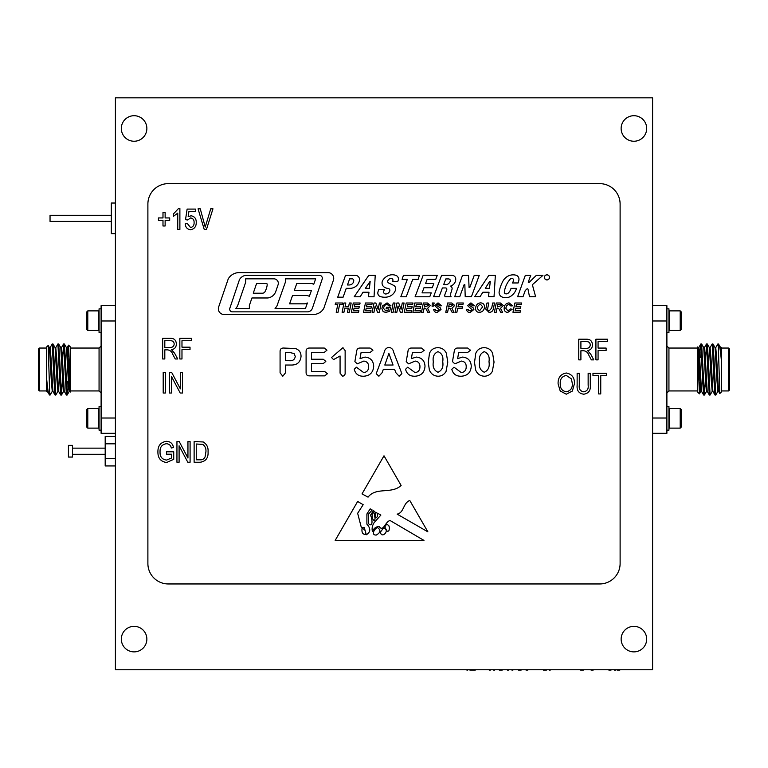 <?xml version="1.0" encoding="UTF-8"?>
<svg xmlns="http://www.w3.org/2000/svg" width="768" height="768" viewBox="0 0 768 768"><rect width="100%" height="100%" fill="white"/><g stroke="black" fill="none" stroke-linecap="round" stroke-linejoin="round"><path stroke-width="1.15" d="M65.904 374.602L65.203 374.602L65.904 374.602M60.23 374.602L59.53 374.602L60.23 374.602M99.062 311.366L98.573 310.877L98.573 330.49L99.062 329.99M87.792 330.49L86.813 329.501L86.813 311.856L87.792 310.877L87.792 330.49L98.573 330.49M101.107 308.832L99.062 308.832L99.062 332.525L101.107 332.525M87.792 428.122L86.813 427.142L86.813 409.488L87.792 408.509L98.573 408.509L98.573 428.122L87.792 428.122L87.792 408.509M101.107 430.166L99.062 430.166L99.062 406.464L101.107 406.464M115.402 433.325L101.107 433.325L101.107 305.664L115.402 305.664M47.28 391.344L46.57 391.392L46.57 377.827C47.664 390.23 48.682 395.674 49.632 394.166L49.766 393.034M50.064 347.702L52.243 343.968L54.134 382.262L55.037 394.992L55.44 393.034M55.738 347.702L57.917 343.968L59.808 382.262L60.71 394.992L61.114 393.034M62.496 360.672L63.59 343.968L66.384 394.992L67.402 381.446M46.57 377.827L46.57 347.03L48.173 345.475L49.632 391.478L50.122 395.03L52.301 391.296M52.598 345.965L53.002 344.006L53.894 356.736L55.786 395.03L57.974 391.296M58.272 345.965L58.675 344.006L59.568 356.736L61.459 395.03L62.554 378.326M63.946 345.965L64.349 344.006L65.242 356.736L67.133 395.03L69.322 391.296M49.632 391.478L50.112 395.03M46.57 348.048L39.418 348.048L39.418 390.941L46.57 390.941L46.57 385.92M39.418 390.941L38.4 389.923L38.4 349.075L39.418 348.048M49.632 395.03L47.222 391.296L46.57 385.085M68.582 345.149L70.464 347.03L70.464 391.968L68.582 345.149L67.997 356.64M70.464 348.048L99.062 348.048L101.107 346.013M115.402 320.986L101.107 320.986M101.107 418.013L115.402 418.013M67.402 393.859L69.053 381.005M54.288 386.083L54.739 379.459M49.411 347.654L50.112 347.654L51.062 358.579L52.896 391.296L55.037 394.992M55.085 347.654L55.786 347.654L56.736 358.579L58.57 391.296L60.71 394.992M59.664 378.326L59.827 374.602M60.758 347.654L61.459 347.654L62.41 358.579L64.243 391.296L66.384 394.992M65.338 378.326L65.501 374.602M66.432 347.654L67.133 347.654L70.349 392.035M48.173 345.475L49.459 347.702L51.302 380.419L52.243 391.344L52.954 391.344M53.002 344.006L55.133 347.702L56.976 380.419L57.917 391.344L58.627 391.344M59.558 364.387L59.722 360.672M58.675 344.006L60.806 347.702L62.65 380.419L63.59 391.344L64.301 391.344M65.232 364.387L65.395 360.672M64.349 344.006L66.48 347.702L68.323 380.419L69.264 391.344L69.974 391.344M668.938 427.632L669.427 428.122L669.427 408.509L668.938 408.998M680.208 408.509L681.187 409.488L681.187 427.142L680.208 428.122L680.208 408.509L669.427 408.509M666.893 430.166L668.938 430.166L668.938 406.464L666.893 406.464M652.598 305.664L666.893 305.664L666.893 433.325L652.598 433.325M702.096 364.387L702.797 364.387L702.096 364.387M707.77 364.387L708.47 364.387L707.77 364.387M720.72 347.654L721.43 347.606L721.43 361.171C720.336 348.768 719.318 343.325 718.368 344.832L718.234 345.965M717.936 391.296L715.757 395.03L713.866 356.736L712.963 344.006L712.56 345.965M712.262 391.296L710.083 395.03L708.192 356.736L707.29 344.006L706.886 345.965M705.504 378.326L704.41 395.03L701.616 344.006L700.598 357.552M721.43 361.171L721.43 391.968L719.827 393.523L718.368 347.52L717.878 343.968L715.699 347.702M715.402 393.034L714.998 394.992L714.106 382.262L712.214 343.968L710.026 347.702M709.728 393.034L709.325 394.992L708.432 382.262L706.541 343.968L705.446 360.672M704.054 393.034L703.651 394.992L702.758 382.262L700.867 343.968L698.678 347.702M718.368 347.52L717.888 343.968M721.43 390.941L728.582 390.941L728.582 348.048L721.43 348.048M728.582 348.048L729.6 349.075L729.6 389.923L728.582 390.941M718.368 343.968L720.778 347.702L721.43 353.914M699.418 393.85L697.536 391.968L697.536 347.03L699.418 393.85L700.003 382.358M697.536 390.941L668.938 390.941L666.893 392.986M652.598 418.013L666.893 418.013M666.893 320.986L652.598 320.986M700.598 345.139L698.947 357.994M713.712 352.915L713.261 359.539M718.589 391.344L717.888 391.344L716.938 380.419L715.104 347.702L712.963 344.006M712.915 391.344L712.214 391.344L711.264 380.419L709.43 347.702L707.29 344.006M708.336 360.672L708.173 364.387M707.242 391.344L706.541 391.344L705.59 380.419L703.757 347.702L701.616 344.006M702.662 360.672L702.499 364.387M701.568 391.344L700.867 391.344L697.651 346.954M719.827 393.523L718.541 391.296L716.698 358.579L715.757 347.654L715.046 347.654M714.998 394.992L712.867 391.296L711.024 358.579L710.083 347.654L709.373 347.654M708.442 374.602L708.278 378.326M709.325 394.992L707.194 391.296L705.35 358.579L704.41 347.654L703.699 347.654M702.768 374.602L702.605 378.326M703.651 394.992L701.52 391.296L699.677 358.579L698.736 347.654L698.026 347.654M680.208 310.877L681.187 311.856L681.187 329.501L680.208 330.49L669.427 330.49L669.427 310.877L680.208 310.877L680.208 330.49M666.893 308.832L668.938 308.832L668.938 332.525L666.893 332.525M374.15 522.624C372.25 525.629 371.674 528.547 372.442 531.408C373.853 528.211 376.099 526.598 379.171 526.55C383.424 532.512 385.392 521.126 390.154 520.56L423.974 540.422L335.174 540.422L357.648 501.466L363.168 504.701L357.648 513.264L361.363 527.597L364.291 527.683L366.317 534.758C370.694 532.118 370.886 528.576 366.893 524.131L366.893 513.984L370.205 508.838L372.202 510.01L368.218 514.464L368.544 523.728C373.555 528.173 372.115 517.766 370.454 515.232L373.411 510.72L374.563 511.392L372.038 514.464L372.442 518.39C373.766 521.002 374.65 521.098 375.072 518.688L374.342 513.734L375.811 512.131L376.56 512.563C374.88 514.003 374.803 515.731 376.33 517.747C377.386 516.922 377.808 515.395 377.578 513.168L380.861 515.098L374.15 522.624M409.786 500.486C403.008 502.982 404.141 512.774 397.133 514.118L427.872 531.84L409.786 500.486M326.947 350.198L324.269 352.378L311.52 352.378L311.52 359.242L323.261 359.242L325.834 361.392L323.261 363.581L311.52 363.581L311.52 371.53L324.71 371.53L327.398 373.718L324.71 375.869L309.418 375.869C307.162 375.85 306.058 374.698 306.096 372.413L306.096 351.494C306.058 349.219 307.171 348.067 309.418 348.038L324.269 348.038L326.947 350.198M372.931 350.237L370.176 352.378L361.114 352.378L360.029 358.608L365.021 357.072C370.445 357.658 373.325 360.682 373.69 366.173C373.258 372.442 369.926 375.792 363.677 376.234C358.579 376.339 355.43 374.016 354.24 369.264L356.41 367.2L363.744 372.614C366.998 372.125 368.63 370.166 368.63 366.739C368.64 363.379 367.037 361.488 363.83 361.056L357.274 363.85L354.883 361.613L356.698 351.072C356.947 349.056 358.061 348.048 360.048 348.038L370.061 348.038L372.931 350.237M424.253 350.237L421.498 352.378L412.445 352.378L411.36 358.608L416.352 357.072C421.766 357.658 424.656 360.682 425.011 366.173C424.589 372.442 421.248 375.792 414.998 376.234C409.901 376.339 406.762 374.016 405.562 369.264L407.741 367.2L415.075 372.614C418.32 372.125 419.952 370.166 419.952 366.739C419.962 363.379 418.368 361.488 415.152 361.056L408.595 363.85L406.214 361.613L408.019 351.072C408.269 349.056 409.382 348.048 411.37 348.038L421.382 348.038L424.253 350.237M470.515 350.237L467.76 352.378L458.707 352.378L457.622 358.608L462.614 357.072C468.029 357.658 470.918 360.682 471.274 366.173C470.851 372.442 467.51 375.792 461.261 376.234C456.163 376.339 453.024 374.016 451.824 369.264L454.003 367.2L461.338 372.614C464.592 372.125 466.214 370.166 466.214 366.739C466.224 363.379 464.63 361.488 461.414 361.056L454.858 363.85L452.477 361.613L454.282 351.072C454.531 349.056 455.645 348.048 457.632 348.038L467.645 348.038L470.515 350.237M470.246 312.413C468.067 312.509 466.858 311.549 466.627 309.514L468.413 309.427L468.71 310.435L470.294 310.858L472.109 309.715L467.578 305.587L470.928 302.88L474.49 305.77L472.704 305.856L470.909 304.426L469.363 305.395L473.213 307.872L473.894 309.475L470.246 312.413M498.806 308.659L496.982 308.477L496.205 312.288L494.39 312.288L496.272 302.995L500.371 302.995L503.318 305.434L500.506 308.342L502.608 312.288L500.698 312.288L498.806 308.659M507.926 310.858L510.355 308.957L512.141 309.245L507.792 312.413C505.373 312.23 504.163 310.906 504.154 308.438C504.259 305.146 505.891 303.293 509.078 302.88L512.621 305.798L510.826 305.971L509.03 304.426C506.957 304.877 505.93 306.24 505.939 308.506L507.926 310.858M456.883 312.288L455.069 312.288L456.95 302.995L463.286 302.995L462.931 304.541L458.458 304.541L457.997 306.806L462.451 306.806L462.096 308.362L457.69 308.362L456.883 312.288M433.21 306.211L432.067 306.211L432.365 302.995L434.198 302.995L433.21 306.211M404.083 302.995L402.192 312.288L400.378 312.288L398.045 305.971L396.835 312.288L395.011 312.288L396.902 302.995L398.717 302.995L401.059 309.312L402.259 302.995L404.083 302.995M425.885 308.659L424.061 308.477L423.283 312.288L421.459 312.288L423.35 302.995L427.45 302.995L430.397 305.434L427.584 308.342L429.686 312.288L427.776 312.288L425.885 308.659M368.813 275.29L375.235 275.29L374.035 296.774L368.467 296.774L368.966 292.234L362.986 292.234L360.202 296.774L354.182 296.774L368.813 275.29M358.55 312.288L351.398 312.288L353.29 302.995L360.096 302.995L359.741 304.541L354.797 304.541L354.365 306.691L359.27 306.691L358.906 308.237L354.048 308.237L353.539 310.742L358.906 310.742L358.55 312.288M339.6 304.541L338.026 312.288L336.202 312.288L337.776 304.541L335.194 304.541L335.558 302.995L342.826 302.995L342.461 304.541L339.6 304.541M454.675 296.755L462.518 275.338L468.538 275.338L469.075 287.578L469.776 287.578L474.25 275.338L479.251 275.338L471.446 296.65L465.206 296.65L464.842 284.602L464.17 284.602L459.725 296.746L454.675 296.755M385.766 310.858L388.128 310.234L388.406 308.832L386.074 308.832L386.429 307.286L390.538 307.286L389.731 311.309L385.776 312.413L383.155 311.635L381.907 308.573L382.445 306L387.082 302.88L390.96 305.779L389.174 305.971L387.082 304.426C384.806 304.781 383.674 306.163 383.693 308.573L385.766 310.858M370.704 312.288L363.552 312.288L365.443 302.995L372.25 302.995L371.894 304.541L366.95 304.541L366.518 306.691L371.424 306.691L371.059 308.237L366.202 308.237L365.693 310.742L371.059 310.742L370.704 312.288M412.742 279.341L418.118 279.341L419.491 275.29L403.45 275.29L402.077 279.341L407.338 279.341L400.81 296.774L406.224 296.774L412.742 279.341M444.883 294.614A2.41 2.41 0 0 0 445.104 296.746L451.104 296.746A2.294 2.294 0 0 1 450.451 294.374L451.987 289.382A2.813 2.813 0 0 0 450.634 286.08A7.382 7.382 0 0 0 455.75 279.302A3.878 3.878 0 0 0 451.872 275.29L441.629 275.29L433.574 296.726L439.104 296.726L442.406 287.942L445.603 287.942A1.238 1.238 0 0 1 446.765 289.622L444.883 294.614M423.187 275.242L437.28 275.29L435.754 279.341L427.152 279.341L425.568 283.546L433.814 283.546L432.25 287.722L423.994 287.722L422.064 292.867L431.232 292.867L429.763 296.774L415.094 296.774L423.187 275.242M218.659 306.96L228.269 278.822A12.672 12.672 0 0 1 238.742 272.611L327.994 272.611A5.731 5.731 0 0 1 333.418 280.195L323.846 308.218A12.067 12.067 0 0 1 313.267 314.486L224.045 314.486A5.693 5.693 0 0 1 218.659 306.96M164.813 358.973L162.662 358.973L162.662 338.323L170.256 338.323C174.125 338.237 176.16 340.138 176.342 344.006C176.266 347.203 174.653 349.104 171.514 349.718L174.662 353.328L177.686 358.973L175.248 358.973L172.867 354.557C171.955 351.782 170.189 350.218 167.549 349.853L164.813 349.853L164.813 358.973M179.098 462.24L176.947 462.24L176.947 441.581L179.232 441.581L187.949 458.045L187.949 441.581L190.09 441.581L190.09 462.24L187.795 462.24L179.098 445.795L179.098 462.24M190.579 229.738C187.238 229.286 185.462 227.318 185.251 223.834L187.392 223.565L190.56 227.597C193.037 226.963 194.218 225.283 194.102 222.557C194.198 219.946 193.037 218.4 190.608 217.939L187.661 219.974L185.52 219.667L187.123 209.088L195.446 209.088L195.446 211.498L188.928 211.498L188.15 216.595L191.213 215.789C194.64 216.528 196.32 218.746 196.243 222.442C196.291 226.57 194.4 228.998 190.579 229.738M171.59 454.195L166.493 454.195L166.493 451.776L173.731 451.776L173.731 459.341L166.637 462.509C160.762 461.664 157.853 458.17 157.91 452.006C157.776 445.766 160.637 442.205 166.493 441.312C170.419 441.514 172.742 443.568 173.462 447.485L171.322 448.022C170.746 445.277 169.066 443.846 166.291 443.731C161.923 444.47 159.84 447.206 160.051 451.92C159.85 456.691 162 459.418 166.502 460.09L171.59 457.978L171.59 454.195M588.144 385.181L588.144 373.277L590.285 373.277L590.285 385.162C590.803 390.442 588.624 393.456 583.747 394.205C578.813 393.523 576.614 390.509 577.142 385.162L577.142 373.277L579.293 373.277L579.293 385.181C578.774 388.925 580.205 391.133 583.584 391.786C587.117 391.277 588.643 389.069 588.144 385.181M598.07 359.866L595.92 359.866L595.92 339.216L607.459 339.216L607.459 341.626L598.07 341.626L598.07 348.067L606.115 348.067L606.115 350.477L598.07 350.477L598.07 359.866M171.514 393.034L169.373 393.034L169.373 372.384L171.658 372.384L180.365 388.848L180.365 372.384L182.515 372.384L182.515 393.034L180.221 393.034L171.514 376.598L171.514 393.034M165.13 225.984L162.989 225.984L162.989 220.349L158.429 220.349L158.429 217.939L162.989 217.939L162.989 212.304L165.13 212.304L165.13 217.939L169.69 217.939L169.69 220.349L165.13 220.349L165.13 225.984M620.112 204.058A20.429 20.429 0 0 0 599.683 183.638L168.317 183.638A20.429 20.429 0 0 0 147.888 204.058L147.888 563.53A20.429 20.429 0 0 0 168.317 583.958L599.683 583.958A20.429 20.429 0 0 0 620.112 563.53L620.112 204.058M165.35 393.034L163.2 393.034L163.2 372.384L165.35 372.384L165.35 393.034M580.906 359.866L578.755 359.866L578.755 339.216L586.339 339.216C590.218 339.13 592.243 341.03 592.435 344.909C592.358 348.096 590.746 350.006 587.606 350.611L590.755 354.221L593.779 359.866L591.341 359.866L588.95 355.45C588.048 352.675 586.272 351.11 583.642 350.746L580.906 350.746L580.906 359.866M560.198 390.96L558.106 383.875C557.856 377.731 560.582 374.112 566.294 373.008C571.891 374.083 574.618 377.616 574.464 383.626L572.362 391.046L566.285 394.205L560.198 390.96M600.749 393.936L598.608 393.936L598.608 375.696L592.973 375.696L592.973 373.277L606.384 373.277L606.384 375.696L600.749 375.696L600.749 393.936M206.458 229.469L204.24 229.469L198.058 208.819L200.266 208.819L205.229 227.059L210.73 208.819L212.957 208.819L206.458 229.469M179.885 208.55L179.885 229.469L177.744 229.469L177.744 213.11L173.443 216.326L173.443 213.917L178.493 208.55L179.885 208.55M200.208 462.24L194.122 462.24L194.122 441.581L203.222 441.965C206.784 444.125 208.406 447.398 208.061 451.795C208.435 457.91 205.814 461.395 200.208 462.24M181.978 358.973L179.837 358.973L179.837 338.323L191.366 338.323L191.366 340.733L181.978 340.733L181.978 347.174L190.022 347.174L190.022 349.584L181.978 349.584L181.978 358.973M549.514 277.373A2.563 2.563 0 0 0 545.674 275.155A2.563 2.563 0 0 0 545.674 279.6A2.563 2.563 0 0 0 549.514 277.373M482.851 292.234L480.077 296.65L474.682 296.65L488.842 275.338L495.36 275.338L494.035 296.65L488.506 296.65L489.024 292.234L482.851 292.234M393.139 312.288L391.315 312.288L393.206 302.995L395.03 302.995L393.139 312.288M381.206 302.995L379.315 312.288L377.501 312.288L375.168 305.971L373.958 312.288L372.134 312.288L374.026 302.995L375.84 302.995L378.182 309.312L379.382 302.995L381.206 302.995M359.482 280.378A9.677 9.677 0 0 1 349.949 288.346L346.253 288.346L343.085 297.197L337.718 297.197L345.552 275.318L355.238 275.318A4.301 4.301 0 0 1 359.482 280.378M384.451 289.622A6.49 6.49 0 0 0 383.674 291.35A2.074 2.074 0 0 0 385.805 293.99A4.502 4.502 0 0 0 389.741 291.053A1.968 1.968 0 0 0 388.051 288.413A8.17 8.17 0 0 1 384.518 287.29A5.059 5.059 0 0 1 382.829 280.243A11.981 11.981 0 0 1 389.453 275.194A10.022 10.022 0 0 1 396.048 275.462A3.744 3.744 0 0 1 398.342 279.715A6.797 6.797 0 0 1 397.67 281.549L392.582 281.549A3.802 3.802 0 0 0 392.947 280.33A1.632 1.632 0 0 0 391.507 278.496A3.514 3.514 0 0 0 388.042 280.33A1.805 1.805 0 0 0 388.387 282.864A158.544 158.544 0 0 1 393.59 285.36A3.85 3.85 0 0 1 395.51 290.006A10.397 10.397 0 0 1 388.042 296.851A14.352 14.352 0 0 1 380.333 296.554A3.629 3.629 0 0 1 377.866 292.493A10.397 10.397 0 0 1 378.797 289.622L384.451 289.622M347.472 312.288L348.317 308.122L344.774 308.122L343.93 312.288L342.106 312.288L343.997 302.995L345.821 302.995L345.091 306.566L348.634 306.566L349.363 302.995L351.178 302.995L349.286 312.288L347.472 312.288M420.038 312.288L412.886 312.288L414.778 302.995L421.584 302.995L421.229 304.541L416.285 304.541L415.843 306.691L420.749 306.691L420.394 308.237L415.526 308.237L415.018 310.742L420.394 310.742L420.038 312.288M411.456 312.288L404.304 312.288L406.195 302.995L413.002 302.995L412.646 304.541L407.702 304.541L407.27 306.691L412.166 306.691L411.811 308.237L406.954 308.237L406.445 310.742L411.811 310.742L411.456 312.288M437.357 312.413C435.178 312.509 433.978 311.549 433.738 309.514L435.523 309.427L435.83 310.435L437.405 310.858L439.219 309.715L434.688 305.587L438.038 302.88L441.6 305.77L439.814 305.856L438.029 304.426L436.474 305.395L440.333 307.872L441.005 309.475L437.357 312.413M450.192 308.659L448.368 308.477L447.59 312.288L445.776 312.288L447.658 302.995L451.757 302.995L454.704 305.434L451.891 308.342L453.994 312.288L452.083 312.288L450.192 308.659M529.19 282.346A0.595 0.595 0 0 1 528.25 282.202L530.717 275.338L525.322 275.338L517.622 296.746L523.008 296.746L525.226 290.582L526.867 288.979A0.691 0.691 0 0 1 528.048 289.44L529.507 296.746L535.632 296.746L532.57 285.485A1.248 1.248 0 0 1 532.944 284.218L542.947 275.338L536.352 275.338L529.19 282.346M513.533 280.33A7.469 7.469 0 0 1 512.39 282.96L518.122 282.96A13.171 13.171 0 0 0 518.947 279.667A4.138 4.138 0 0 0 515.846 275.174A11.098 11.098 0 0 0 507.398 276.461A12.509 12.509 0 0 0 502.829 281.318A37.91 37.91 0 0 0 499.181 291.629A4.781 4.781 0 0 0 501.552 296.736A6.835 6.835 0 0 0 502.512 297.168A9.418 9.418 0 0 0 511.238 295.92A14.054 14.054 0 0 0 516.509 288.365L511.027 288.365A10.512 10.512 0 0 1 508.493 292.867A2.88 2.88 0 0 1 505.344 293.712A1.517 1.517 0 0 1 504.346 292.09A24.038 24.038 0 0 1 510.317 279.053A1.939 1.939 0 0 1 513.197 279.053A1.45 1.45 0 0 1 513.533 280.33M520.118 312.288L512.976 312.288L514.867 302.995L521.674 302.995L521.318 304.541L516.374 304.541L515.933 306.691L520.838 306.691L520.483 308.237L515.616 308.237L515.107 310.742L520.483 310.742L520.118 312.288M485.76 309.082L486.989 302.995L488.813 302.995L487.45 309.725L489.149 310.858L491.683 308.112L492.71 302.995L494.534 302.995L493.469 308.266C493.104 310.906 491.635 312.288 489.053 312.413L485.76 309.082M479.309 312.413C476.957 312.259 475.709 311.002 475.555 308.63L475.805 306.912C476.486 304.387 478.118 303.043 480.691 302.88C483.101 303.043 484.368 304.339 484.493 306.749C484.31 310.128 482.582 312.01 479.309 312.413M492.595 353.222L494.045 362.112L492.307 371.453C490.531 374.525 487.872 376.118 484.339 376.234C480.144 375.994 477.235 373.91 475.632 369.984L474.528 362.429L475.738 353.386C477.312 349.661 480.115 347.76 484.147 347.683C488.102 347.77 490.915 349.622 492.595 353.222M446.333 353.222L447.782 362.112L446.045 371.453C444.269 374.525 441.61 376.118 438.077 376.234C433.882 375.994 430.973 373.91 429.37 369.984L428.266 362.429L429.475 353.386C431.05 349.661 433.853 347.76 437.885 347.683C441.84 347.77 444.653 349.622 446.333 353.222M399.149 376.234L395.894 372.739L394.579 369.37L383.338 369.37L382.013 372.806L378.893 376.234L376.214 373.67L384.106 352.637C384.614 349.632 386.227 347.866 388.934 347.318C391.661 347.846 393.283 349.603 393.802 352.608L401.875 373.642L399.149 376.234M342.586 376.234L340.07 373.171L340.07 355.997L333.562 359.606L331.517 357.485L342.96 347.683L345.139 350.611L345.139 372.403C345.35 374.534 344.496 375.811 342.586 376.234M301.037 356.4C300.403 362.41 296.928 365.29 290.602 365.03L285.494 365.03L285.494 372.826L282.797 376.234L280.08 372.845L280.08 351.475C280.08 349.171 281.242 348.019 283.574 348.038L295.488 348.547C299.174 349.834 301.027 352.445 301.037 356.4M401.117 485.453C391.613 494.477 376.186 486.595 368.054 497.146L362.026 493.891L384 455.789L401.117 485.453M652.598 669.754L652.598 97.834L115.402 97.834L115.402 669.754L652.598 669.754M146.861 639.11A12.768 12.768 0 0 0 127.709 628.061A12.768 12.768 0 0 0 127.709 650.17A12.768 12.768 0 0 0 146.861 639.11M646.675 639.11A12.768 12.768 0 0 0 627.523 628.061A12.768 12.768 0 0 0 627.523 650.17A12.768 12.768 0 0 0 646.675 639.11M646.675 128.477A12.768 12.768 0 0 0 627.523 117.418A12.768 12.768 0 0 0 627.523 139.536A12.768 12.768 0 0 0 646.675 128.477M146.861 128.477A12.768 12.768 0 0 0 127.709 117.418A12.768 12.768 0 0 0 127.709 139.536A12.768 12.768 0 0 0 146.861 128.477M115.402 233.664L111.322 233.664L111.322 203.03L115.402 203.03M111.322 221.414L50.045 221.414L50.045 215.29L111.322 215.29M115.402 465.946L105.187 465.946L105.187 443.827L115.402 443.827M105.187 458.573L115.402 458.573M105.187 443.827L105.187 436.454L115.402 436.454M68.429 451.2L68.429 445.354L72.509 445.354L72.509 457.046L68.429 457.046L68.429 451.2M580.906 341.626L580.906 348.336L585.936 348.336C588.518 348.509 589.968 347.366 590.285 344.918C590.074 342.682 588.806 341.587 586.493 341.626L580.906 341.626M566.314 375.427C561.936 376.32 559.92 379.142 560.246 383.914C560.112 388.358 562.118 390.979 566.266 391.786C570.538 390.922 572.554 388.186 572.323 383.568L571.421 378.893L566.314 375.427M196.262 444L196.262 459.821L199.949 459.821C202.406 460.003 204.125 459.005 205.094 456.816L205.92 451.766C206.208 448.656 205.171 446.198 202.81 444.413L196.262 444M164.813 340.733L164.813 347.443L169.843 347.443C172.426 347.616 173.875 346.474 174.202 344.026C173.981 341.789 172.723 340.694 170.4 340.733L164.813 340.733M229.824 308.285A2.717 2.717 0 0 0 232.397 311.856L307.402 311.856A5.242 5.242 0 0 0 312.374 308.285L322.166 279.187A2.938 2.938 0 0 0 319.382 275.318L246.029 275.318A8.544 8.544 0 0 0 239.434 279.715L229.824 308.285M305.405 308.621L275.03 308.621L276.95 305.971L285.379 282.202L285.379 278.822L315.667 278.822L313.747 284.218L311.846 283.546L296.755 283.546L294.269 290.582L311.395 290.582L309.37 296.285L307.344 295.565L292.522 295.565L289.594 303.83L304.944 303.83L307.402 302.976L305.405 308.621M275.779 291.475A9.725 9.725 0 0 1 267.734 297.974L251.942 297.974L249.36 305.501L249.36 308.621L235.843 308.621L237.552 305.971L245.693 282.202L245.693 278.822L273.84 278.822A4.483 4.483 0 0 1 278.083 284.755L275.779 291.475M549.456 277.373A2.496 2.496 0 0 0 545.702 275.213A2.496 2.496 0 0 0 545.702 279.542A2.496 2.496 0 0 0 549.456 277.373M485.299 288.346L489.485 288.346L490.291 281.549L489.581 281.549L485.299 288.346M448.56 278.928A1.766 1.766 0 0 1 450.202 281.347A5.789 5.789 0 0 1 446.947 284.573L443.683 284.573L445.805 278.928L448.56 278.928M266.851 283.546L256.57 283.546L253.267 293.213L262.397 293.213A3.014 3.014 0 0 0 265.056 291.61A20.112 20.112 0 0 0 267.158 285.254A2.698 2.698 0 0 0 266.851 283.546M349.267 284.966A4.483 4.483 0 0 0 353.75 280.483A1.67 1.67 0 0 0 352.195 278.822L349.661 278.822L347.462 284.966L349.267 284.966M370.176 281.338L365.366 288.346L369.398 288.346L370.176 281.338M428.189 304.694L424.858 304.541L424.349 307.046L428.611 305.462L428.189 304.694M452.496 304.694L449.165 304.541L448.656 307.046L452.918 305.462L452.496 304.694M501.11 304.694L497.779 304.541L497.27 307.046L501.533 305.462L501.11 304.694M480.576 304.426C478.445 304.896 477.37 306.288 477.35 308.602L479.51 310.858L482.707 306.778L480.576 304.426M484.272 372.259C488.285 370.406 489.859 366.902 488.986 361.728C489.811 356.688 488.227 353.328 484.234 351.658C480.307 353.424 478.762 356.832 479.587 361.882C478.752 366.979 480.307 370.435 484.272 372.259M438.01 372.259C442.022 370.406 443.587 366.902 442.723 361.728C443.549 356.688 441.965 353.328 437.971 351.658C434.045 353.424 432.499 356.832 433.325 361.882C432.48 366.979 434.045 370.435 438.01 372.259M388.896 353.462L384.806 365.03L393.072 365.03L388.896 353.462M294.192 353.587L289.258 352.378L285.494 352.378L285.494 360.691L289.258 360.691C292.704 361.037 294.701 359.645 295.258 356.515L294.192 353.587M377.664 527.683C374.765 527.923 370.483 535.421 376.33 535.037C380.573 532.57 381.024 530.122 377.664 527.683M386.64 530.525A1.286 1.286 0 0 0 389.05 530.179L389.52 527.683L388.762 525.533L386.64 524.131L384.787 526.934L386.64 530.525M365.674 532.982C365.558 530.39 364.339 528.941 362.026 528.634C361.594 532.637 362.813 534.557 365.674 534.394L365.674 532.982M380.515 531.955C380.957 539.414 390.816 530.458 383.645 527.866L380.515 531.955M632.17 669.754L464.678 669.754M493.718 670.166L494.621 670.166M489.254 670.166L490.272 670.166M499.344 670.166L502.138 670.166M511.987 670.166L512.88 670.166M507.514 670.166L508.541 670.166M549.178 670.166L550.176 670.166M580.752 670.166L583.258 670.166M608.928 670.166L610.973 670.166M470.861 670.166L475.21 670.166M469.978 670.166L471.226 670.166M617.165 670.166L618.48 670.166M618.768 670.166L619.786 670.166M614.554 670.166L615.571 670.166M518.63 670.166L521.059 670.166M526.08 670.166L527.693 670.166M543.408 670.166L546.298 670.166M591.13 670.166L593.098 670.166M466.954 670.166L467.702 670.166M70.464 390.941L99.062 390.941L99.062 348.048M697.536 348.048L668.938 348.048L668.938 390.941M65.53 364.387L64.819 364.387L65.53 364.387M59.856 364.387L59.146 364.387L59.856 364.387M87.792 310.877L98.573 310.877M99.062 408.998L98.573 408.509M99.062 427.632L98.573 428.122M55.085 395.03L55.786 395.03M60.758 395.03L61.459 395.03M66.432 395.03L67.133 395.03M52.243 343.968L52.954 343.968M57.917 343.968L58.627 343.968M63.59 343.968L64.301 343.968M53.712 352.339L52.973 351.59M63.542 344.006L61.411 347.702M68.554 345.158L67.085 347.702M63.648 391.296L61.507 394.992M99.062 390.941L101.107 392.986M680.208 428.122L669.427 428.122M702.47 374.602L703.181 374.602L702.47 374.602M708.144 374.602L708.854 374.602L708.144 374.602M712.915 343.968L712.214 343.968M707.242 343.968L706.541 343.968M701.568 343.968L700.867 343.968M715.757 395.03L715.046 395.03M710.083 395.03L709.373 395.03M704.41 395.03L703.699 395.03M714.288 386.659L715.027 387.408M704.458 394.992L706.589 391.296M699.446 393.84L700.915 391.296M704.352 347.702L706.493 344.006M668.938 348.048L666.893 346.013M668.938 329.99L669.427 330.49M668.938 311.366L669.427 310.877M72.509 454.262L105.187 454.262M72.509 448.138L105.187 448.138"/></g></svg>
